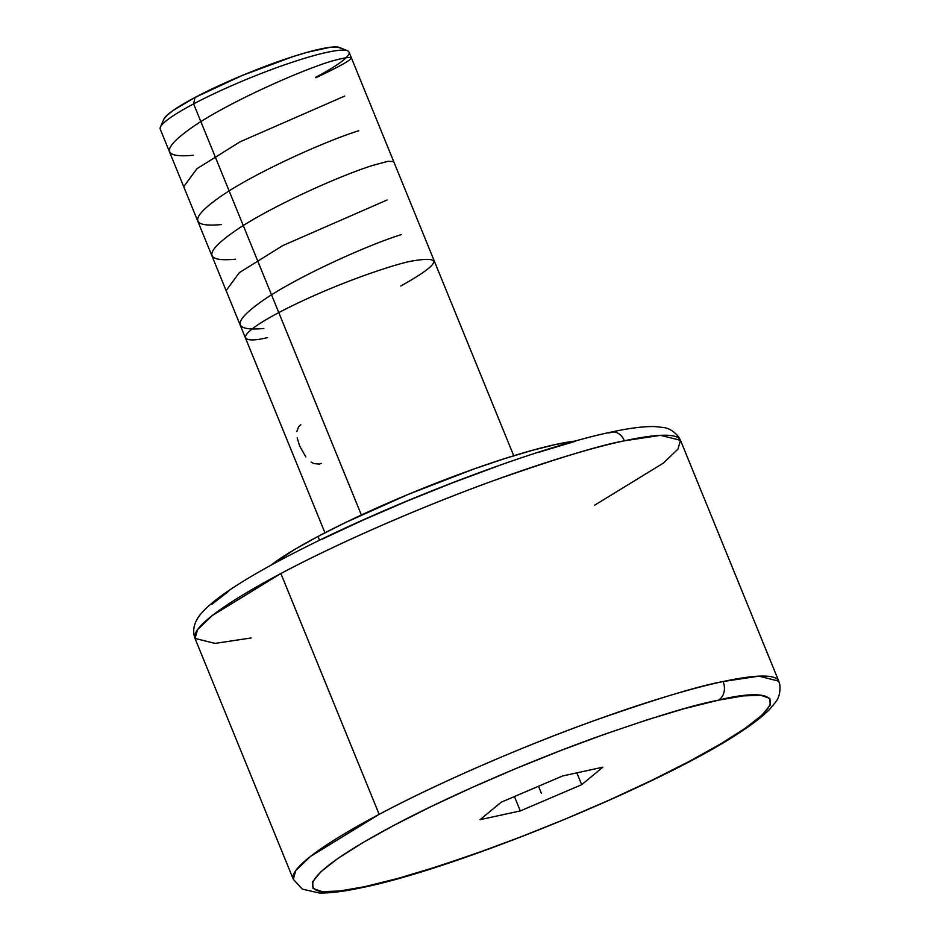 <?xml version="1.0" encoding="UTF-8"?>
<svg xmlns="http://www.w3.org/2000/svg" width="940" height="940" viewBox="0 0 940 940"><rect width="100%" height="100%" fill="white"/><g stroke="black" fill="none" stroke-linecap="round" stroke-linejoin="round"><path stroke-width="1.41" d="M594.62 505.227L663.382 463.091L677.94 449.12L680.49 440.308L660.468 435.349L624.395 440.789A14.453 11.48 -102.2 0 0 611.235 432.071A14.453 11.48 -102.2 0 0 608.697 432.964L613.702 431.918M195.015 638.436C191.689 629.177 194.686 619.824 204.015 610.377C220.16 594.021 254.352 572.777 306.593 546.622C401.086 499.058 538.972 447.099 611.07 432.106C629.13 428.147 643.7 426.302 654.78 426.572L662.982 427.453C668.798 428.029 674.098 431.284 678.891 437.229L680.49 440.308A262.178 34.674 157.8 0 0 624.395 440.789A262.178 34.674 157.8 0 0 280.884 573.518L212.135 615.653L197.576 629.624L195.015 638.436L293.292 879.252L295.841 870.452L310.388 856.481L379.161 814.346C441.847 780.928 529.244 743.998 591.73 721.52C654.745 699.325 698.538 686 723.118 681.524A14.453 11.503 77.9 0 1 718.219 700.218L716.914 700.5C693.344 704.906 651.866 717.596 592.482 738.593C533.626 759.837 451.917 794.441 393.226 825.72C266.137 893.67 315.006 899.498 364.661 886.69L339.505 891.026L322.068 891.625L313.02 888.488L312.691 881.708L321.104 871.556L337.942 858.42L362.558 842.804L394.001 825.308L431.084 806.579L472.385 787.368L516.319 768.38L561.215 750.343L605.36 733.964L647.061 719.852L684.72 708.548L718.219 700.218L743.375 695.882L760.812 695.271L769.872 698.42L770.189 705.2L761.776 715.352L744.938 728.477L720.334 744.104L688.879 761.6L651.796 780.318L610.507 799.541L566.562 818.529L521.665 836.565L477.532 852.944L435.831 867.056L398.161 878.348L364.661 886.69A14.453 11.503 77.9 0 1 362.112 887.595A14.453 11.503 77.9 0 1 359.632 887.736A14.453 11.503 -102.1 0 0 362.112 887.595A14.453 11.503 -102.1 0 0 364.661 886.69L365.977 886.408C389.536 882.002 431.014 869.3 490.398 848.315C549.265 827.059 630.975 792.467 689.666 761.189C816.743 693.238 767.874 687.41 718.219 700.218A14.453 11.503 -102.1 0 0 723.118 681.524L758.909 676.154L778.766 681.136L779.777 684.461C780.517 692.052 779.002 698.091 775.253 702.568L770.001 708.948C763.151 716.01 753.175 723.788 740.086 732.26C663.875 783.561 456.981 868.548 362.276 887.56C344.592 891.414 330.281 893.223 319.33 893L302.328 889.146L293.292 879.252A262.178 34.674 -22.2 0 1 379.161 814.346L280.884 573.518A262.178 34.674 157.8 0 0 195.015 638.436L215.049 643.395L251.109 637.955M163.748 119.321L160.388 127.123A101.955 13.489 -22.2 0 1 193.617 103.894L194.98 97.478A95.845 12.678 157.8 0 0 163.748 119.321L166.932 115.362L173.371 110.297L194.98 97.478L193.617 103.894A101.955 13.489 157.8 0 0 160.223 129.133L324.958 532.804M361.383 515.003L193.617 103.894L361.383 515.003M311.081 462.045L313.819 463.549L319.212 464.113L321.304 463.349M297.193 437.946L299.637 446.018L305.876 456.981M300.847 424.739L298.697 426.513L296.817 431.589M317.978 536.446A182.008 24.076 157.8 0 0 270.603 565.422L294.925 549.324L317.978 536.446L319.541 540.253L317.978 536.446L345.227 522.675L407.96 494.511L473.572 469.13L504.322 458.72L532.087 450.389L555.81 444.456L575.409 441.036A182.008 24.076 157.8 0 0 317.978 536.446M480.046 819.692L501.185 802.22L562.578 775.97L602.834 767.205L581.696 784.689L520.302 810.926L480.046 819.692L520.302 810.926L514.438 796.556L520.302 810.926L581.696 784.689L576.866 772.868L581.696 784.689L602.834 767.205L562.578 775.97L501.185 802.22L480.046 819.692M611.235 432.071A14.453 11.48 77.8 0 1 624.395 440.789C599.744 445.313 555.963 458.673 493.054 480.845C430.661 503.311 343.488 540.159 280.884 573.518L379.161 814.346A262.178 34.674 -22.2 0 1 723.118 681.524A262.178 34.674 -22.2 0 1 778.766 681.136L680.49 440.308M211.876 604.338L228.655 591.213M321.727 539.372L363.04 520.126L407.008 501.114L451.952 483.066L496.132 466.663M537.88 452.539L575.586 441.224M513.745 455.759L349.022 52.088A101.955 13.489 157.8 0 0 292.105 62.275A101.955 13.489 157.8 0 0 193.617 103.894A101.955 13.489 -22.2 0 1 347.495 50.772A101.955 13.489 -22.2 0 1 315.629 77.338M347.495 50.772L339.634 47.552A95.845 12.678 157.8 0 0 194.98 97.478L242.367 75.4L293.104 56.553L307.721 52.17L330.093 47.294L336.99 47L340.632 48.163M541.44 793.454L538.503 786.263M263.858 328.471C231.722 331.397 232.227 321.515 265.362 298.803C300.894 274.95 369.079 244.588 401.227 234.636M226.105 290.589L239.312 272.671L282.682 245.622L387.092 199.997M235.588 259.193C203.393 262.166 203.933 252.249 237.186 229.466C272.553 205.731 340.609 175.369 372.957 165.358L388.02 161.316L393.696 161.574M221.452 224.554C189.339 227.562 189.763 217.716 222.721 195.038C258.147 171.186 326.627 140.683 358.822 130.719M183.711 186.684L197.012 168.671L240.182 141.752L344.686 96.08M193.182 155.276C161.046 158.249 161.527 148.367 194.639 125.643C229.618 102.049 298.803 71.205 330.539 61.441C362.135 52.746 357.224 58.186 315.805 77.762M267.559 337.554C246.821 342.982 226.152 340.715 278.781 312.585C333.065 284.08 397.056 263.388 412.002 261.05C444.197 255.469 440.461 263.799 400.793 286.019"/></g></svg>
